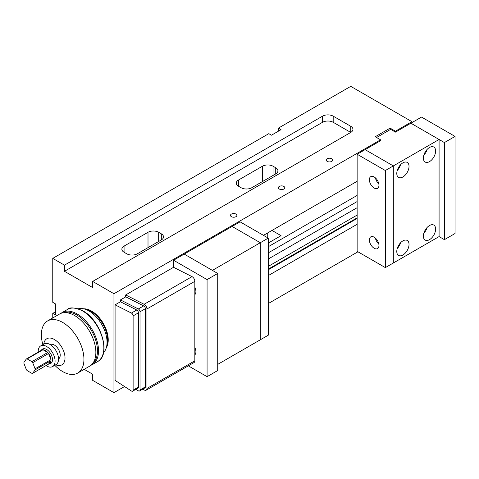 <?xml version="1.0" encoding="UTF-8"?>
<svg xmlns="http://www.w3.org/2000/svg" width="479" height="479" viewBox="0 0 479 479"><rect width="100%" height="100%" fill="white"/><g stroke="black" fill="none" stroke-linecap="round" stroke-linejoin="round"><path stroke-width="0.72" d="M374.165 176.979A6.772 3.91 -120 0 0 370.782 176.643A6.772 3.91 -120 0 0 369.74 182.074A6.772 3.91 -120 0 0 374.165 188.037A6.772 3.91 -120 0 0 377.554 188.373A6.772 3.91 -120 0 0 378.59 182.948A6.772 3.91 -120 0 0 374.165 176.979M375.392 177.871A6.772 3.91 -120 0 0 378.799 183.768M374.165 237.195A6.772 3.91 -120 0 0 370.782 236.86A6.772 3.91 -120 0 0 369.74 242.29A6.772 3.91 -120 0 0 374.165 248.254A6.772 3.91 -120 0 0 377.554 248.589A6.772 3.91 -120 0 0 378.59 243.164A6.772 3.91 -120 0 0 374.165 237.195M375.392 238.087A6.772 3.91 -120 0 0 378.799 243.985M385.344 170.53L393.325 165.92L365.118 149.64L393.325 165.92L439.087 139.497L439.087 236.584L393.325 263.001L393.325 165.92L393.325 263.001L385.344 267.611L385.344 170.53L357.136 154.244L380.554 140.73L380.554 139.808L375.231 136.737L390.128 128.132L395.45 131.204L411.946 121.678L350.754 86.352L278.383 128.132L278.383 131.204M357.136 154.244L357.136 251.331L385.344 267.611M78.269 308.793A25.585 14.771 60 0 1 88.944 310.931A25.585 14.771 60 0 1 105.081 331.678A25.585 14.771 60 0 1 103.548 352.586M86.166 309.572A23.327 13.472 60 0 1 91.076 311.542A23.327 13.472 60 0 1 106.823 345.353M50.253 344.599A8.281 4.778 60 0 1 54.361 345.03A8.281 4.778 60 0 1 59.755 352.293A8.281 4.778 60 0 1 58.534 358.939A8.281 4.778 60 0 0 59.755 352.293A8.281 4.778 60 0 0 54.361 345.03A8.281 4.778 60 0 0 50.253 344.599M43.787 344.12A15.077 8.706 60 0 1 54.361 339.479A15.077 8.706 60 0 1 64.994 357.148A15.077 8.706 60 0 1 55.714 364.782M42.87 344.652L42.637 343.772A30.099 17.382 60 0 1 47.607 320.93A30.099 17.382 60 0 1 62.659 322.421A30.099 17.382 60 0 1 82.322 348.946A30.099 17.382 60 0 1 77.712 373.063A30.099 17.382 60 0 1 62.659 371.572A30.099 17.382 60 0 1 55.438 365.95L54.798 365.309M47.607 320.93L59.528 314.044A30.099 17.382 60 0 1 74.58 315.535A30.099 17.382 60 0 1 94.243 342.066A30.099 17.382 60 0 1 89.627 366.184L77.712 373.063M38.23 352.119A11.927 6.886 60 0 1 40.679 345.916A11.927 6.886 60 0 1 46.643 346.503A11.927 6.886 60 0 1 54.432 357.017A11.927 6.886 60 0 1 52.606 366.573A11.927 6.886 60 0 1 46.643 365.986A11.927 6.886 60 0 1 46.008 365.591M40.679 345.916L44.134 343.916A11.927 6.886 60 0 1 50.103 344.509A11.927 6.886 60 0 1 57.893 355.017A11.927 6.886 60 0 1 56.067 364.579L52.606 366.573M46.643 349.484A8.281 4.778 60 0 1 52.205 357.352A8.281 4.778 60 0 1 50.109 363.693L48.702 364.07A7.903 4.562 60 0 1 48.583 364.1L50.966 360.717A7.903 4.562 -120 0 0 50.966 359.639L48.583 353.508A7.903 4.562 60 0 1 50.966 359.639L35.087 368.806L32.704 362.675L48.583 353.508A7.903 4.562 60 0 0 47.774 352.502L43.014 349.754A7.903 4.562 60 0 1 45.397 350.514A7.903 4.562 60 0 1 47.774 352.502L31.895 361.669L27.135 358.921L43.014 349.754A7.903 4.562 -120 0 0 42.206 349.826A7.903 4.562 60 0 0 40.895 350.544L41.924 349.52A8.281 4.778 60 0 1 46.643 349.484M27.135 358.921A7.903 4.562 -120 0 0 26.327 358.993L23.95 362.375A7.903 4.562 -120 0 0 23.95 363.453L26.327 369.59A7.903 4.562 -120 0 0 27.135 370.596L31.895 373.345A7.903 4.562 -120 0 0 32.704 373.267L35.087 369.884L50.966 360.717A7.903 4.562 60 0 1 48.702 364.07M35.087 369.884A7.903 4.562 -120 0 0 35.087 368.806M32.704 362.675A7.903 4.562 -120 0 0 31.895 361.669M26.327 358.993L42.206 349.826M32.704 373.267L48.583 364.1M188.319 365.842L207.078 376.674L207.078 279.592L217.723 273.449L184.199 254.092L240.069 221.837L268.276 238.117L268.276 335.198L260.289 339.809L260.289 242.727L232.087 226.441L260.289 242.727L260.289 339.809L217.723 364.387M268.276 238.117L212.401 270.378L184.199 254.092L173.554 260.235L173.554 267.3L125.666 294.95L125.666 296.908M402.899 255.014A8.652 4.994 120 0 0 408.557 247.392A8.652 4.994 120 0 0 407.228 240.452A8.652 4.994 120 0 0 402.899 240.883A8.652 4.994 120 0 0 397.247 248.511A8.652 4.994 120 0 0 398.576 255.445A8.652 4.994 120 0 0 402.899 255.014M397.241 248.541A8.652 4.994 120 0 0 400.582 242.751M429.507 239.656A8.652 4.994 120 0 0 435.16 232.028A8.652 4.994 120 0 0 433.836 225.094A8.652 4.994 120 0 0 429.507 225.519A8.652 4.994 120 0 0 423.855 233.147A8.652 4.994 120 0 0 425.178 240.081A8.652 4.994 120 0 0 429.507 239.656M423.843 233.183A8.652 4.994 120 0 0 427.19 227.387M429.507 161.621A8.652 4.994 120 0 0 435.16 153.993A8.652 4.994 120 0 0 433.836 147.059A8.652 4.994 120 0 0 429.507 147.484A8.652 4.994 120 0 0 423.855 155.112A8.652 4.994 120 0 0 425.178 162.046A8.652 4.994 120 0 0 429.507 161.621M423.843 155.142A8.652 4.994 120 0 0 427.19 149.352M402.899 176.979A8.652 4.994 120 0 0 408.557 169.356A8.652 4.994 120 0 0 407.228 162.417A8.652 4.994 120 0 0 402.899 162.848A8.652 4.994 120 0 0 397.247 170.476A8.652 4.994 120 0 0 398.576 177.41A8.652 4.994 120 0 0 402.899 176.979M397.241 170.506A8.652 4.994 120 0 0 400.582 164.716M439.087 139.497L410.886 123.217L395.45 132.126L390.66 129.36L376.56 137.503M194.839 288.292A7.526 4.347 -120 0 0 195.522 289.071M194.839 348.508A7.526 4.347 -120 0 0 195.522 349.287M207.078 279.592L173.554 260.235M207.078 376.674L217.723 370.53L217.723 273.449M194.839 294.645A7.526 4.347 -120 0 0 194.839 287.274M194.839 354.861A7.526 4.347 -120 0 0 194.839 347.491M455.05 136.425L444.41 142.568L410.886 123.217L421.526 117.074L455.05 136.425L455.05 233.512L444.41 239.656L439.087 236.584M444.41 142.568L444.41 239.656M115.08 304.824L115.08 380.392L131.414 391.002A2.257 1.305 -120 0 0 132.647 391.175A2.257 1.305 -120 0 0 133.114 390.146L133.114 315.895A2.257 1.305 -120 0 0 131.515 313.128A2.257 1.305 -120 0 0 131.414 313.074L115.08 304.824L120.439 301.77L120.439 299.92L125.761 296.848L143.658 305.889A2.257 1.305 -120 0 1 143.754 305.943A2.257 1.305 -120 0 1 145.353 308.71L145.353 386.882A2.257 1.305 -120 0 1 144.886 387.918L139.563 390.99A2.257 1.305 -120 0 0 140.03 389.954L140.03 311.781A2.257 1.305 -120 0 0 138.431 309.015A2.257 1.305 -120 0 0 138.335 308.961L120.439 299.92M132.647 391.175L137.964 388.104A2.257 1.305 -120 0 0 138.431 387.074L138.431 312.823A2.257 1.305 -120 0 0 136.838 310.057A2.257 1.305 -120 0 0 136.737 310.003L120.439 301.77M142.868 389.08L144.119 389.894A3.76 2.173 -120 0 0 146.167 390.181A3.76 2.173 -120 0 0 146.945 388.457L146.945 308.973A3.76 2.173 -120 0 0 144.287 304.369A3.76 2.173 -120 0 0 144.119 304.279L125.666 294.95M146.167 390.181L194.061 362.531A3.76 2.173 -120 0 0 194.839 360.807L194.839 281.329A3.76 2.173 -120 0 0 192.181 276.718A3.76 2.173 -120 0 0 192.013 276.628L173.554 267.3M106.296 347.766A23.519 13.58 -120 0 0 91.609 311.081A23.519 13.58 -120 0 0 83.807 308.823M331.731 158.777A3.197 1.844 0 0 0 328.247 158.375A3.197 1.844 0 0 0 326.271 160.082A3.197 1.844 0 0 0 327.205 161.387A3.197 1.844 0 0 0 330.69 161.788A3.197 1.844 0 0 0 332.666 160.082A3.197 1.844 0 0 0 331.731 158.777M283.837 186.427A3.197 1.844 0 0 0 280.353 186.026A3.197 1.844 0 0 0 278.377 187.732A3.197 1.844 0 0 0 279.317 189.037A3.197 1.844 0 0 0 282.802 189.439A3.197 1.844 0 0 0 284.777 187.732A3.197 1.844 0 0 0 283.837 186.427M235.943 214.077A3.197 1.844 0 0 0 232.459 213.676A3.197 1.844 0 0 0 230.489 215.382A3.197 1.844 0 0 0 231.423 216.688A3.197 1.844 0 0 0 234.908 217.089A3.197 1.844 0 0 0 236.883 215.382A3.197 1.844 0 0 0 235.943 214.077M88.28 309.548A20.693 11.951 -120 0 0 86.681 309.697M55.42 311.853L52.762 313.386L52.762 317.954M322.553 116.152A7.526 4.347 180 0 1 333.192 116.152L333.192 122.295A7.526 4.347 0 0 0 322.553 122.295L322.553 116.152L64.467 265.15L52.762 258.391L52.762 302.327L55.42 303.866L55.42 314.925L52.762 313.386M411.946 122.6L411.946 121.678M268.276 243.033L281.041 235.662L272 230.435L357.136 181.284L263.486 235.351M268.276 246.721L357.136 195.414M333.192 122.295L350.754 132.432L350.754 126.288A7.526 4.347 180 0 1 352.957 129.36A7.526 4.347 180 0 1 350.754 132.432L92.669 281.436L113.954 293.723L113.954 392.648L92.669 380.362L92.669 374.219L84.19 369.321M106.973 344.844A20.693 11.951 -120 0 0 107.901 343.533M52.762 258.391L268.803 133.659L271.467 135.198L281.041 129.665L278.383 128.132M350.754 126.288L333.192 116.152M113.954 293.723L380.554 139.808M395.45 131.204L395.45 132.126M113.954 392.648L124.54 386.541M268.276 303.554L357.939 251.792M268.276 275.599L357.136 224.292M64.467 265.15L64.467 271.3L92.669 287.58L92.669 281.436M268.276 252.864L357.136 201.557M268.276 259.007L357.136 207.7M268.276 266.384L357.136 215.077M268.276 269.15L357.136 217.843M268.276 269.761L357.136 218.454M390.128 128.132L390.128 129.665M148.011 247.643L148.011 232.279L124.067 246.104L124.067 252.247L126.725 253.786A7.526 4.347 180 0 0 137.371 253.786L161.315 239.961L161.315 233.818L158.657 232.279L158.657 241.494M148.011 232.279A7.526 4.347 180 0 1 158.657 232.279M161.315 233.818A7.526 4.347 180 0 1 163.519 236.889A7.526 4.347 180 0 1 161.315 239.961M124.067 252.247A7.526 4.347 180 0 1 121.864 249.176A7.526 4.347 180 0 1 124.067 246.104M262.42 181.589L262.42 166.225L238.476 180.05L238.476 186.199L241.135 187.732A7.526 4.347 180 0 0 251.774 187.732L275.724 173.907L275.724 167.764L273.06 166.225L273.06 175.446M262.42 166.225A7.526 4.347 180 0 1 273.06 166.225M275.724 167.764A7.526 4.347 180 0 1 277.928 170.835A7.526 4.347 180 0 1 275.724 173.907M238.476 186.199A7.526 4.347 180 0 1 236.267 183.122A7.526 4.347 180 0 1 238.476 180.05M322.553 122.295L64.467 271.3M267.743 232.896L267.743 237.812M135.952 389.265L138.335 390.816A2.257 1.305 -120 0 0 139.563 390.99M92.86 363.256A29.351 16.945 -120 0 0 95.429 339.36A29.351 16.945 -120 0 0 76.706 314.925A29.351 16.945 -120 0 0 63.677 312.709M77.239 314.002A30.099 17.382 60 0 1 96.902 340.527A30.099 17.382 60 0 1 92.291 364.651L97.608 361.573A30.099 17.382 -120 0 0 102.225 337.456A30.099 17.382 -120 0 0 82.562 310.931A30.099 17.382 -120 0 0 67.509 309.44L62.186 312.512A30.099 17.382 60 0 1 77.239 314.002M131.414 313.074L136.737 310.003M138.335 308.961L143.658 305.889M144.119 304.279L192.013 276.628M146.945 388.457L194.839 360.807M146.945 308.973L194.839 281.329M140.03 389.954L145.353 386.882M140.03 311.781L145.353 308.71M133.114 315.895L138.431 312.823M133.114 390.146L138.431 387.074M90.884 365.327L92.291 364.651M67.509 309.44C69.671 306.991 74.808 307.476 82.939 310.889C101.039 320.313 111.547 354.873 97.608 361.573M60.899 313.386L62.186 312.512"/></g></svg>
